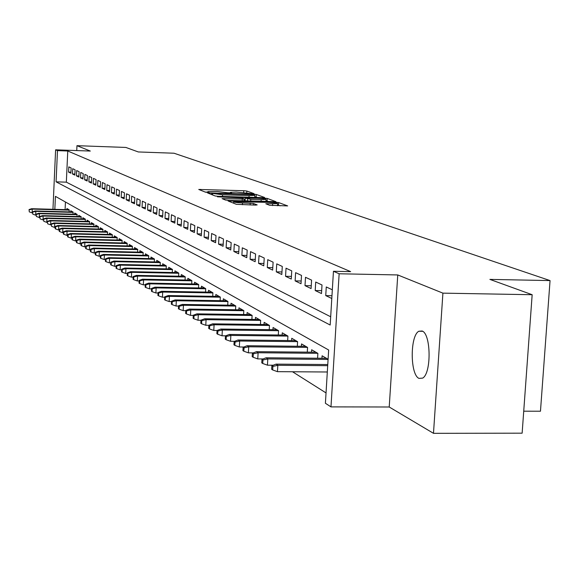 <?xml version="1.0" encoding="UTF-8"?>
<svg xmlns="http://www.w3.org/2000/svg" width="579" height="579" viewBox="0 0 579 579"><rect width="100%" height="100%" fill="white"/><g stroke="black" fill="none" stroke-linecap="round" stroke-linejoin="round"><path stroke-width="0.87" d="M252.813 193.762L254.029 193.647L246.835 191.041L243.781 190.723L198.756 189.463L205.429 192.156L207.586 192.387L208.881 192.329L207.825 191.62L217.371 191.483L230.268 193.075L231.542 193.024L230.435 192.308L236.225 192.062L252.813 193.762M422.134 331L418.856 331.246C409.954 335.581 410.055 374.772 418.993 378.391L422.684 378.101C431.536 373.281 431.051 333.808 422.134 331M269.611 205.27L287.654 205.914L278.651 202.556L275.401 202.216L228.061 200.964L236.348 204.307L255.353 205.118L257.185 204.908L253.508 203.511L242.521 202.939C236.63 202.664 233.684 202.252 233.67 201.716L268.707 202.368C274.634 202.643 277.594 203.055 277.594 203.605L265.797 203.757L269.611 205.27M532.159 294.718L522.135 433.179L433.483 433.324L442.913 293.14L532.159 294.718L489.892 279.396L550.05 280.583L174.033 153.225L138.301 151.951L125.86 147.442L76.964 145.676L90.31 151.054L55.613 149.823L57.473 150.634L67.765 151.003L350.657 271.631L333.453 271.283L339.142 273.773L330.978 406.885L325.405 403.274L328.655 349.998L55.418 196.361L54.839 209.352M442.913 293.14L397.759 274.945L339.142 273.773M262.844 197.649L264.589 197.468L256.316 194.472L253.204 194.146L207.492 192.894L215.156 195.977L218.305 196.31L262.844 197.649M267.274 198.438L275.93 201.666L228.763 200.406L225.549 200.059L222.083 198.611L242.275 199.075L244.135 198.995L241.761 198.011L217.393 196.802L264.089 198.105L267.274 198.438L267.122 201.043L268.591 201.579M76.964 145.676L76.739 150.569M71.137 167.968L68.807 166.882L68.568 172.093L70.891 173.215L71.137 167.968M75.082 169.806L72.708 168.699L72.462 173.968L74.836 175.104L75.082 169.806M79.113 171.688L76.681 170.552L76.435 175.878L78.86 177.036L79.113 171.688M83.224 173.606L80.749 172.448L80.495 177.825L82.971 179.012L83.224 173.606M87.422 175.56L84.889 174.38L84.635 179.816L87.168 181.024L87.422 175.56M91.706 177.565L89.123 176.356L88.869 181.842L91.446 183.087L91.706 177.565M96.085 179.606L93.451 178.375L93.19 183.919L95.825 185.186L96.085 179.606M100.565 181.69L97.865 180.438L97.598 186.04L100.297 187.335L100.565 181.69M105.132 183.825L102.382 182.537L102.107 188.204L104.864 189.528L105.132 183.825M109.807 186.004L106.992 184.694L106.717 190.419L109.532 191.765L109.807 186.004M114.584 188.233L111.704 186.887L111.429 192.677L114.302 194.059L114.584 188.233M119.469 190.513L116.524 189.138L116.241 194.993L119.187 196.404L119.469 190.513M124.471 192.843L121.452 191.439L121.17 197.359L124.174 198.8L124.471 192.843M129.58 195.232L126.497 193.791L126.208 199.777L129.283 201.253L129.58 195.232M134.813 197.671L131.657 196.201L131.361 202.252L134.516 203.765L134.813 197.671M140.176 200.168L136.941 198.662L136.637 204.785L139.865 206.334L140.176 200.168M145.662 202.73L142.354 201.181L142.043 207.383L145.343 208.968L145.662 202.73M151.278 205.35L147.891 203.765L147.573 210.039L150.96 211.661L151.278 205.35M157.032 208.035L153.565 206.413L153.24 212.761L156.714 214.425L157.032 208.035M162.938 210.785L159.377 209.128L159.051 215.547L162.605 217.255L162.938 210.785M168.981 213.608L165.333 211.907L165.001 218.406L168.648 220.158L168.981 213.608M175.191 216.503L171.449 214.758L171.109 221.337L174.844 223.132L175.191 216.503M181.553 219.47L177.717 217.675L177.369 224.348L181.198 226.186L181.553 219.47M188.081 222.517L184.144 220.679L183.789 227.431L187.726 229.32L188.081 222.517M194.79 225.644L190.744 223.755L190.382 230.594L194.421 232.534L194.79 225.644M201.673 228.85L197.519 226.917L197.149 233.844L201.297 235.841L201.673 228.85M208.744 232.15L204.474 230.16L204.105 237.187L208.36 239.228L208.744 232.15M216.01 235.544L211.624 233.496L211.241 240.611L215.62 242.717L216.01 235.544M223.48 239.026L218.978 236.927L218.58 244.135L223.081 246.299L223.48 239.026M231.166 242.608L226.527 240.444L226.128 247.761L230.76 249.983L231.166 242.608M239.069 246.299L234.3 244.07L233.894 251.489L238.657 253.776L239.069 246.299M247.204 250.092L242.297 247.805L241.877 255.325L246.784 257.684L247.204 250.092M255.585 254L250.526 251.641L250.099 259.276L255.151 261.701L255.585 254M264.219 258.024L259.008 255.592L258.567 263.344L263.771 265.841L264.219 258.024M273.107 262.171L267.744 259.667L267.295 267.527L272.651 270.103L273.107 262.171M282.284 266.449L276.748 263.872L276.284 271.848L281.814 274.504L282.284 266.449M291.744 270.863L286.033 268.2L285.556 276.299L291.266 279.042L291.744 270.863M301.507 275.416L295.608 272.666L295.124 280.895L301.015 283.724L301.507 275.416M311.589 280.12L305.502 277.283L305.003 285.642L311.082 288.559L311.589 280.12M322.004 284.977L315.714 282.045L315.208 290.542L321.49 293.553L322.004 284.977M332.324 289.789L326.267 286.967L325.745 295.601L331.796 298.503M67.765 151.003L66.339 182.161L330.681 316.778M292.518 371.761L326.035 392.924M65.441 201.991L65.094 209.634M66.853 209.685L66.903 208.512L69.219 209.851L69.125 211.892M70.718 211.936L70.776 210.749L73.135 212.109L73.041 214.187M74.669 214.23L74.727 213.029L77.137 214.418L77.036 216.532M78.701 216.575L78.758 215.352L81.219 216.778L81.118 218.927M82.811 218.971L82.869 217.733L85.381 219.18L85.279 221.366M87.016 221.417L87.074 220.158L89.636 221.634L89.535 223.863M91.308 223.907L91.366 222.633L93.986 224.145L93.878 226.411M95.687 226.461L95.752 225.159L98.423 226.707L98.314 229.016M100.167 229.06L100.225 227.75L102.961 229.327L102.852 231.68M104.741 231.723L104.806 230.391L107.6 231.998L107.484 234.401M109.417 234.444L109.482 233.091L112.34 234.734L112.217 237.18M114.201 237.231L114.266 235.848L117.19 237.535L117.067 240.024M119.086 240.075L119.158 238.671L122.147 240.394L122.017 242.934M124.087 242.985L124.159 241.559L127.214 243.325L127.09 245.916M129.211 245.959L129.276 244.512L132.41 246.321L132.28 248.963M134.444 249.013L134.516 247.537L137.722 249.39L137.585 252.082M139.807 252.133L139.886 250.635L143.165 252.531L143.027 255.281M145.3 255.332L145.38 253.805L148.738 255.744L148.593 258.552M150.924 258.603L151.003 257.054L154.448 259.037L154.303 261.911M156.692 261.961L156.771 260.376L160.296 262.417L160.144 265.348M162.598 265.399L162.677 263.792L166.296 265.877L166.144 268.873M168.655 268.924L168.735 267.288L172.448 269.43L172.289 272.492M174.865 272.543L174.952 270.871L178.752 273.071L178.593 276.205M181.234 276.255L181.321 274.555L185.229 276.805L185.063 280.012M187.777 280.062L187.864 278.325L191.873 280.641L191.7 283.92M194.486 283.971L194.58 282.205L198.698 284.579L198.517 287.937M201.383 287.987L201.478 286.185L205.704 288.624L205.523 292.062M208.462 292.113L208.563 290.274L212.913 292.779L212.717 296.303M215.743 296.354L215.844 294.479L220.309 297.056L220.114 300.66M223.226 300.711L223.335 298.793L227.923 301.449L227.721 305.147M230.92 305.198L231.028 303.237L235.754 305.965L235.544 309.765M238.845 309.816L238.953 307.811L243.817 310.619L243.6 314.513M246.994 314.563L247.11 312.515L252.118 315.41L251.887 319.405M255.39 319.456L255.505 317.364L260.666 320.346L260.427 324.45M264.031 324.501L264.154 322.358L269.474 325.427L269.228 329.646M272.948 329.69L273.071 327.504L278.557 330.667L278.304 335.009M282.132 335.053L282.262 332.809L287.922 336.073L287.662 340.539M291.613 340.582L291.751 338.281L297.584 341.653L297.317 346.249M301.398 346.285L301.543 343.933L307.565 347.414L307.283 352.141M311.502 352.184L311.647 349.767L317.878 353.364L317.582 358.235M321.946 358.271L322.098 355.796L328.09 359.255M523.727 411.199L540.468 411.22L550.05 280.583M397.759 274.945L389.218 407.001L433.483 433.324M389.218 407.001L330.978 406.885M51.27 223.856L51.56 226.338L51.27 223.856L54.021 222.944L54.737 223.4L54.556 227.409L55.208 227.424L53.398 226.99M57.473 150.634L56.076 181.835L330.175 325.029L333.453 271.283M52.95 209.301L55.613 149.823M66.339 182.161L56.076 181.835M68.568 172.093L70.942 172.173M72.462 173.968L74.886 174.047M76.435 175.878L78.91 175.958M80.495 177.825L83.021 177.905M84.635 179.816L87.219 179.895M88.869 181.842L91.504 181.929M93.19 183.919L95.882 184.006M97.598 186.04L100.348 186.127M102.107 188.204L104.922 188.291M106.717 190.419L109.59 190.505M111.429 192.677L114.367 192.764M116.241 194.993L119.245 195.08M121.17 197.359L124.246 197.446M126.208 199.777L129.356 199.871M131.361 202.252L134.581 202.346M136.637 204.785L139.937 204.879M142.043 207.383L145.423 207.477M147.573 210.039L151.039 210.134M153.24 212.761L156.793 212.855M159.051 215.547L162.685 215.649M165.001 218.406L168.735 218.507M171.109 221.337L174.93 221.439M177.369 224.348L181.292 224.449M183.789 227.431L187.82 227.533M190.382 230.594L194.522 230.703M197.149 233.844L201.398 233.952M204.105 237.187L208.469 237.289M211.241 240.611L215.728 240.719M218.58 244.135L223.197 244.244M226.128 247.761L230.876 247.87M233.894 251.489L238.78 251.604M241.877 255.325L246.907 255.44M250.099 259.276L255.281 259.385M258.567 263.344L263.908 263.452M267.295 267.527L272.796 267.643M276.284 271.848L281.959 271.964M285.556 276.299L291.418 276.415M295.124 280.895L301.174 281.01M305.003 285.642L311.249 285.758M315.208 290.542L321.663 290.651M325.745 295.601L331.962 295.71M230.406 192.829L227.851 192.756M207.803 192.141L205.183 192.062M257.423 197.49L254.782 196.809M253.682 194.645L211.646 193.299L222.575 194.776L249.086 195.579L254.869 195.34L253.682 194.645M244.07 200.117L245.062 200.146M261.18 199.639L266.058 199.429C266.029 198.908 263.134 198.51 257.365 198.235L245.235 198.112L250.772 199.328L261.18 199.639L261.078 201.362M245.098 200.602L245.235 198.112M245.539 200.899L245.091 200.732M267.122 201.043L265.978 200.848M280.193 205.834L277.515 205.031M29.044 209.562L29.297 211.878L29.044 209.562L31.642 208.708L32.279 209.113L32.113 212.884L32.511 212.891M29.391 209.786L32.279 209.113L69.205 210.134M31.642 208.708L69.039 209.743M32.113 212.884L29.297 211.878M32.554 211.82L32.822 214.165L32.554 211.82L35.181 210.959L35.826 211.371L35.659 215.178L36.101 215.193M32.916 212.052L35.826 211.371L73.12 212.392M35.181 210.959L72.94 211.994M35.659 215.178L32.822 214.165M36.144 214.129L36.412 216.503L36.144 214.129L38.8 213.26L39.452 213.68L39.285 217.523L39.763 217.538M36.506 214.368L39.452 213.68L77.123 214.7M38.8 213.26L76.92 214.295M39.285 217.523L36.412 216.503M39.806 216.488L40.081 218.884L39.806 216.488L42.484 215.605L43.157 216.032L42.984 219.919L43.505 219.933M40.175 216.727L43.157 216.032L81.205 217.053M42.484 215.605L80.98 216.64M42.984 219.919L40.081 218.884M43.548 218.891L43.83 221.316L43.548 218.891L46.248 218.001L46.935 218.435L46.761 222.358L47.319 222.372M43.924 219.137L46.935 218.435L85.374 219.455M46.248 218.001L85.127 219.028M46.761 222.358L43.83 221.316M47.369 221.352L47.652 223.805L47.369 221.352L50.091 220.447L50.793 220.888L50.619 224.855L51.22 224.869M47.753 221.598L50.793 220.888L89.622 221.909M50.091 220.447L89.361 221.475M50.619 224.855L47.652 223.805M51.661 224.109L54.737 223.4L93.972 224.413M54.021 222.944L93.682 223.972M54.556 227.409L51.56 226.338M55.251 226.425L55.15 228.669L55.555 228.929L55.656 226.678L55.251 226.425L58.03 225.492L58.761 225.962L58.58 230.008L59.282 230.029M55.656 226.678L58.761 225.962L98.408 226.975M58.03 225.492L98.104 226.519M58.58 230.008L55.555 228.929M59.326 229.045L59.224 231.311L59.63 231.578L59.738 229.306L59.326 229.045L62.134 228.104L62.879 228.575L62.691 232.671L63.444 232.693M59.738 229.306L62.879 228.575L102.946 229.588M62.134 228.104L102.613 229.125M62.691 232.671L59.63 231.578M63.487 231.716L63.379 234.017L63.806 234.292L63.907 231.991L63.487 231.716L66.324 230.768L67.084 231.253L66.896 235.392L67.7 235.414M63.907 231.991L67.084 231.253L107.585 232.259M66.324 230.768L107.224 231.788M66.896 235.392L63.806 234.292M67.743 234.459L67.634 236.782L68.069 237.057L68.17 234.734L67.743 234.459L70.602 233.489L71.383 233.988L71.195 238.172L72.049 238.193M68.17 234.734L71.383 233.988L112.326 234.994M70.602 233.489L111.942 234.509M71.195 238.172L68.069 237.057M72.093 237.252L71.984 239.605L72.426 239.887L72.534 237.542L72.093 237.252L74.988 236.275L75.784 236.782L75.588 241.016L76.5 241.038M72.534 237.542L75.784 236.782L117.175 237.788M74.988 236.275L116.763 237.289M75.588 241.016L72.426 239.887M76.544 240.119L76.435 242.492L76.884 242.789L76.993 240.408L76.544 240.119L79.468 239.127L80.286 239.648L80.083 243.925L81.053 243.947M76.993 240.408L80.286 239.648L122.133 240.647M79.468 239.127L121.691 240.133M80.083 243.925L76.884 242.789M81.096 243.05L80.988 245.453L81.444 245.749L81.559 243.346L81.096 243.05L84.049 242.044L84.881 242.572L84.686 246.9L85.714 246.929M81.559 243.346L84.881 242.572L127.206 243.564M84.049 242.044L126.736 243.05M84.686 246.9L81.444 245.749M85.757 246.046L85.641 248.478L86.112 248.782L86.228 246.35L85.757 246.046L88.739 245.026L89.593 245.568L89.39 249.947L90.49 249.976M86.228 246.35L89.593 245.568L132.396 246.56M88.739 245.026L131.896 246.024M89.39 249.947L86.112 248.782M90.527 249.115L90.411 251.576L90.896 251.887L91.012 249.426L90.527 249.115L93.545 248.08L94.42 248.637L94.211 253.066L95.376 253.095M91.012 249.426L94.42 248.637L137.708 249.621M93.545 248.08L137.18 249.071M94.211 253.066L90.896 251.887M95.412 252.256L95.296 254.746L95.788 255.064L95.911 252.574L95.412 252.256L98.459 251.206L99.356 251.778L99.139 256.258L100.377 256.287M95.911 252.574L99.356 251.778L143.151 252.755M98.459 251.206L142.586 252.198M99.139 256.258L95.788 255.064M100.413 255.477L100.297 257.995L100.804 258.321L100.927 255.802L100.413 255.477L103.496 254.413L104.415 254.999L104.198 259.53L105.508 259.558M100.927 255.802L104.415 254.999L148.723 255.969M103.496 254.413L148.123 255.39M104.198 259.53L100.804 258.321M105.544 258.777L105.421 261.324L105.943 261.657L106.066 259.11L105.544 258.777L108.657 257.691L109.597 258.292L109.373 262.88L110.763 262.909M106.066 259.11L109.597 258.292L154.434 259.254M108.657 257.691L153.797 258.668M109.373 262.88L105.943 261.657M110.799 262.157L110.676 264.733L111.204 265.081L111.327 262.497L110.799 262.157L113.94 261.057L114.91 261.672L114.685 266.318L116.147 266.347M111.327 262.497L114.91 261.672L160.289 262.627M113.94 261.057L159.609 262.019M114.685 266.318L111.204 265.081M116.184 265.616L116.053 268.229L116.603 268.584L116.726 265.971L116.184 265.616L119.361 264.502L120.352 265.131L120.121 269.836L121.67 269.872M116.726 265.971L120.352 265.131L166.282 266.079M119.361 264.502L165.572 265.457M120.121 269.836L116.603 268.584M121.706 269.17L121.576 271.812L122.14 272.181L122.263 269.532L121.706 269.17L124.919 268.041L125.94 268.685L125.701 273.447L127.337 273.483M122.263 269.532L125.94 268.685L172.433 269.626M124.919 268.041L171.681 268.989M125.701 273.447L122.14 272.181M127.373 272.818L127.242 275.495L127.814 275.865L127.945 273.187L127.373 272.818L130.622 271.667L131.665 272.333L131.426 277.153L133.156 277.189M127.945 273.187L131.665 272.333L178.745 273.259M130.622 271.667L177.948 272.6M131.426 277.153L127.814 275.865M133.184 276.559L133.054 279.266L133.64 279.65L133.778 276.936L133.184 276.559L136.478 275.387L137.549 276.067L137.303 280.953L139.126 280.989M133.778 276.936L137.549 276.067L185.222 276.986M136.478 275.387L184.375 276.313M137.303 280.953L133.64 279.65M139.155 280.395L139.018 283.145L139.626 283.536L139.763 280.786L139.155 280.395L142.485 279.208L143.578 279.91L143.331 284.861L145.257 284.89M139.763 280.786L143.578 279.91L191.866 280.808M142.485 279.208L190.976 280.12M143.331 284.861L139.626 283.536M145.286 284.34L145.141 287.119L145.763 287.524L145.908 284.738L145.286 284.34L148.651 283.131L149.78 283.848L149.527 288.863L151.553 288.899M145.908 284.738L149.78 283.848L198.691 284.738M148.651 283.131L197.75 284.028M149.527 288.863L145.763 287.524M151.582 288.393L151.437 291.208L152.074 291.628L152.219 288.798L151.582 288.393L154.984 287.162L156.142 287.901L155.889 292.981L158.024 293.017M152.219 288.798L156.142 287.901L205.697 288.776M154.984 287.162L204.705 288.045M155.889 292.981L152.074 291.628M158.053 292.554L157.901 295.413L158.559 295.833L158.704 292.974L158.053 292.554L161.498 291.302L162.685 292.062L162.424 297.215L164.675 297.251M158.704 292.974L162.685 292.062L212.898 292.923M161.498 291.302L211.849 292.171M162.424 297.215L158.559 295.833M164.697 296.832L164.552 299.727L165.225 300.168L165.377 297.266L164.697 296.832L168.185 295.558L169.415 296.339L169.14 301.558L171.522 301.601M165.377 297.266L169.415 296.339L220.302 297.186M168.185 295.558L219.202 296.412M169.14 301.558L165.225 300.168M171.536 301.232L171.384 304.17L172.079 304.619L172.231 301.673L171.536 301.232L175.068 299.936L176.327 300.74L176.052 306.03L178.556 306.074M172.231 301.673L176.327 300.74L227.916 301.565M175.068 299.936L226.751 300.769M176.052 306.03L172.079 304.619M178.578 305.755L178.419 308.737L179.135 309.2L179.287 306.219L178.578 305.755L182.153 304.438L183.449 305.263L183.167 310.633L185.801 310.677M179.287 306.219L183.449 305.263L235.754 306.074M182.153 304.438L234.524 305.256M183.167 310.633L179.135 309.2M185.816 310.416L185.656 313.434L186.395 313.912L186.554 310.887L185.816 310.416L189.434 309.077L190.773 309.924L190.484 315.374L193.263 315.41M186.554 310.887L190.773 309.924L243.81 310.713M189.434 309.077L242.514 309.866M190.484 315.374L186.395 313.912M193.277 315.215L193.111 318.276L193.871 318.768L194.03 315.7L193.277 315.215L196.94 313.847L198.315 314.723L198.018 320.245L200.949 320.288M194.03 315.7L198.315 314.723L252.111 315.483M196.94 313.847L250.743 314.614M198.018 320.245L193.871 318.768M200.956 320.151L200.79 323.263L201.572 323.77L201.738 320.657L200.956 320.151L204.669 318.761L206.081 319.666L205.784 325.275L208.867 325.311M201.738 320.657L206.081 319.666L260.659 320.404M204.669 318.761L259.218 319.507M205.784 325.275L201.572 323.77M208.874 325.246L208.701 328.402L209.504 328.923L209.678 325.76L208.874 325.246L212.631 323.827L214.092 324.754L213.781 330.45L217.053 330.486M209.678 325.76L214.092 324.754L269.467 325.47M212.631 323.827L267.954 324.551M213.781 330.45L209.504 328.923M217.031 330.493L216.857 333.699L217.69 334.242L217.863 331.029L217.031 330.493L220.845 329.053L222.35 330.008L222.032 335.784L225.665 335.827M217.863 331.029L222.35 330.008L278.55 330.696M220.845 329.053L276.95 329.74M222.032 335.784L217.69 334.242M225.448 335.914L225.274 339.164L226.128 339.721L226.309 336.464L225.448 335.914L229.313 334.438L230.862 335.422L230.536 341.292L234.56 341.335M226.309 336.464L230.862 335.422L287.922 336.081M229.313 334.438L286.229 335.096M230.536 341.292L226.128 339.721M234.14 341.501L233.952 344.809L234.842 345.381L235.023 342.066L234.14 341.501L238.049 339.996L239.655 341.017L239.322 346.98L243.759 347.024M235.023 342.066L239.655 341.017L297.563 341.639M238.049 339.996L295.811 340.626M239.322 346.98L234.842 345.381M243.108 347.27L242.919 350.628L243.831 351.221L244.027 347.856L243.108 347.27L247.074 345.735L248.731 346.792L248.391 352.843L253.255 352.893M244.027 347.856L248.731 346.792L307.507 347.378M247.074 345.735L305.69 346.329M248.391 352.843L243.831 351.221M252.379 353.233L252.183 356.65L253.132 357.257L253.32 353.841L252.379 353.233L256.396 351.67L258.111 352.756L257.756 358.908L263.083 358.951M253.32 353.841L258.111 352.756L317.777 353.306M256.396 351.67L315.902 352.22M257.756 358.908L253.132 357.257M261.961 359.393L261.759 362.867L262.736 363.496L262.931 360.022L261.961 359.393L266.036 357.793L267.802 358.922L267.447 365.175L273.252 365.219M262.931 360.022L267.802 358.922L328.076 359.429M266.036 357.793L326.455 358.314M267.447 365.175L262.736 363.496M271.862 365.769L271.66 369.293L272.673 369.952L272.875 366.42L271.862 365.769L276.002 364.133L277.833 365.298L277.464 371.66L327.309 371.993M272.875 366.42L277.833 365.298L327.7 365.675M276.002 364.133L327.765 364.531M277.464 371.66L272.673 369.952M230.572 193.082L230.601 192.612M207.955 192.394L207.977 191.924M200.558 190.245L200.602 189.391M243.687 192.373L243.781 190.723M246.741 192.662L246.835 191.041M209.308 193.683L209.352 192.814M253.182 194.544L253.204 194.146M256.171 197.026L256.316 194.472M211.61 194.587L211.675 193.364M212.544 194.957L212.609 193.733M222.481 196.44L222.575 194.776M248.992 197.236L249.086 195.579M223.921 199.422L223.972 198.532M242.181 200.804L242.275 199.075M264.053 198.756L264.089 198.105M247.465 200.956L247.573 198.988M250.678 201.051L250.772 199.328M267.607 204.525L267.657 203.678M272.564 205.61L272.666 203.822M242.42 204.742L242.521 202.939M250.135 204.966L250.237 203.164M253.421 205.06L253.508 203.511M229.914 201.782L229.964 200.877M275.365 202.874L275.401 202.216M278.499 205.212L278.651 202.556M418.856 331.246L422.656 331.297M230.391 193.082L230.42 192.532M207.789 192.387L207.818 191.844M211.574 194.573L211.639 193.35M254.753 197.41L254.869 195.34M244.034 200.855L244.135 198.995M265.942 201.506L266.058 199.429M245.04 200.624L245.178 198.083M277.471 205.755L277.594 203.605M233.59 203.222L233.663 201.941"/></g></svg>
